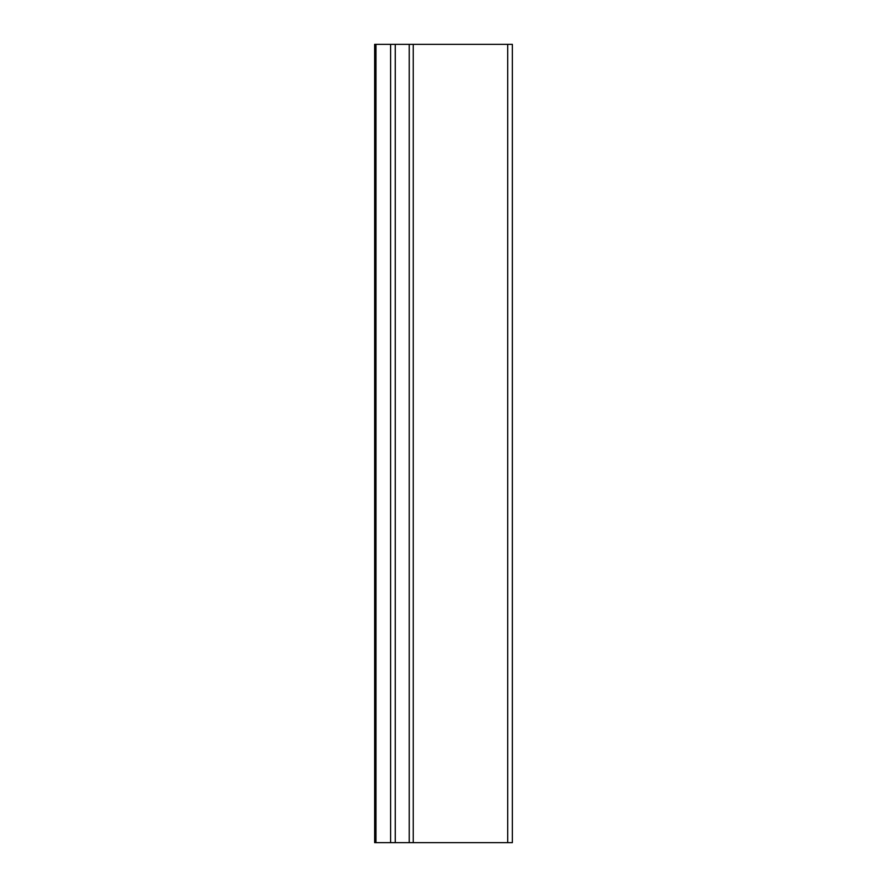<?xml version="1.0" encoding="UTF-8"?>
<svg xmlns="http://www.w3.org/2000/svg" width="887" height="887" viewBox="0 0 887 887"><rect width="100%" height="100%" fill="white"/><g stroke="black" fill="none" stroke-linecap="round" stroke-linejoin="round"><path stroke-width="1.33" d="M413.231 44.35L409.24 44.35L409.24 842.65L512.353 842.65L512.353 44.35L413.231 44.35L413.231 842.65M409.24 44.35L390.613 44.35L390.613 842.65L390.613 44.35L374.647 44.35L374.647 842.65L409.24 842.65M395.269 44.35L395.269 842.65M375.977 842.65L375.977 44.35M507.697 44.35L507.697 842.65"/></g></svg>
